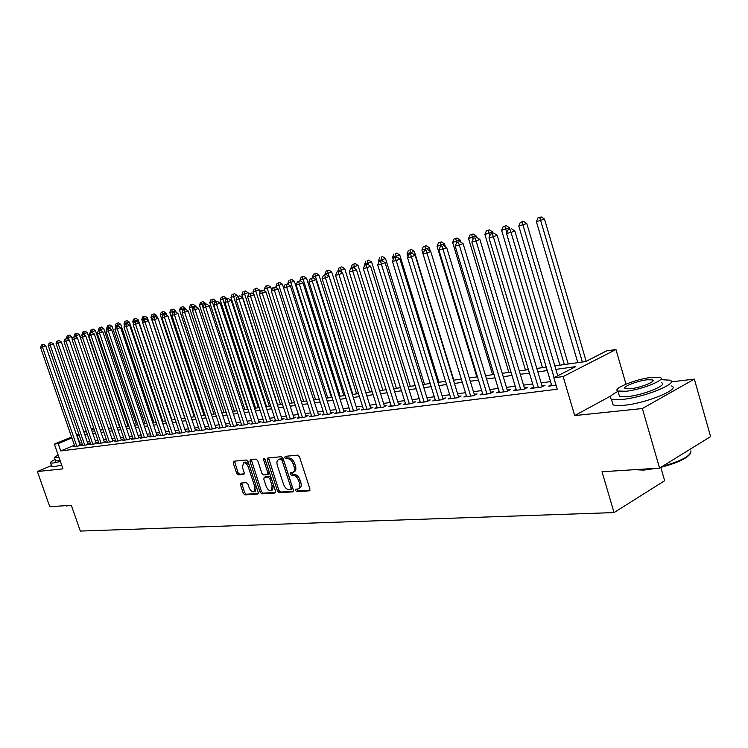 <?xml version="1.0" encoding="UTF-8"?>
<svg xmlns="http://www.w3.org/2000/svg" width="748" height="748" viewBox="0 0 748 748"><rect width="100%" height="100%" fill="white"/><g stroke="black" fill="none" stroke-linecap="round" stroke-linejoin="round"><path stroke-width="1.12" d="M295.469 490.454L296.694 491.632L309.307 490.847L309.934 488.986L299.499 456.832L297.723 455.149L285.194 456.336L284.782 457.654L285.998 458.823L287.606 458.674C289.99 458.805 291.86 460.581 293.216 464.012L294.086 466.677C294.908 469.716 294.469 471.67 292.739 472.53L290.42 472.811L290.131 474.082L291.355 475.251L292.964 475.13C295.357 475.298 297.227 477.084 298.583 480.506L299.443 483.161C300.266 486.163 299.826 488.089 298.125 488.94L295.759 489.201L295.469 490.454M296.76 489.117L298.069 490.95L310.009 490.192M286.091 456.252L287.391 458.15L288.999 458L287.606 458.674M291.44 472.717L292.739 474.578L294.357 474.447L292.964 475.13M240.959 483.04L240.454 484.798L243.259 493.278L244.886 494.886L257.826 494.054L258.191 492.315L248.065 461.619L246.419 460.011L233.591 461.245L233.226 463.003L236.639 473.278L238.257 474.877L243.82 474.4L244.185 472.652L242.483 467.519L243.465 462.797C245.409 462.554 247.018 463.956 248.28 467.014L254.937 487.191L253.974 491.829C252.011 492.081 250.393 490.669 249.121 487.593L248.018 484.255L246.373 482.638L240.959 483.04M74.417 445.219L60.747 450.932L58.194 443.611L54.361 444.116L71.574 437.01M659.568 468.108L642.364 408.53L694.35 379.114L710.6 436.598L659.568 468.108L602.009 471.745L614.043 512.576L80.326 531.071L71.341 505.311L49.742 506.677L37.4 471.53L62.982 468.865L54.361 444.116M611.181 395.729L574.698 415.579L642.364 408.53M574.698 415.579L563.16 376.553L553.829 377.796L575.708 366.632L555.848 369.39M60.747 450.932L557.223 389.222L553.829 377.796M277.499 491.071L279.2 492.736L292.805 491.875L293.394 490.052L283.062 458.365L281.323 456.71L267.821 457.982L267.26 459.833L277.499 491.071L278.873 490.398L280.575 492.053L293.478 491.24M274.955 492.997L261.772 493.83L260.117 492.193L249.982 461.441L250.356 459.655L256.068 459.094L257.751 460.721L261.884 473.306L263.567 474.933L267.485 474.606L267.868 472.82L263.548 459.646L263.82 458.374L265.119 459.496L275.516 491.202L275.404 492.773M51.481 465.565L37.4 471.53M551.482 384.687L548.63 386.155L556.035 385.211M533.586 387.006L530.809 388.427L541.44 387.071L545.068 385.211L541.945 385.613M516.148 389.269L513.437 390.634L523.806 389.315L527.424 387.473L524.385 387.866M499.15 391.466L496.504 392.794L506.611 391.503L510.23 389.68L507.266 390.063M482.572 393.607L479.992 394.888L489.846 393.635L493.465 391.83L490.566 392.204M466.397 395.701L463.872 396.945L473.493 395.72L477.102 393.934L474.279 394.299M450.614 397.74L448.155 398.946L457.542 397.749L461.142 395.982L458.384 396.337M435.205 399.731L432.802 400.9L441.965 399.731L445.556 397.983L442.872 398.319M420.161 401.676L417.814 402.807L426.762 401.667L430.343 399.928L427.725 400.264M405.463 403.565L403.172 404.668L411.914 403.555L415.495 401.835L412.924 402.162M391.111 405.425L388.866 406.491L397.412 405.397L400.975 403.696L398.469 404.023M377.086 407.23L374.888 408.268L383.238 407.202L386.8 405.519L384.35 405.827M363.369 408.997L361.228 410.007L369.39 408.969L372.934 407.295L370.541 407.604M349.961 410.727L347.867 411.709L355.842 410.689L359.386 409.034L357.039 409.334M336.852 412.419L334.795 413.373L342.603 412.372L346.128 410.736L343.837 411.026M324.024 414.065L322.014 415L329.653 414.027L333.169 412.4L330.925 412.681M311.477 415.682L309.504 416.589L316.984 415.636L320.481 414.027L318.293 414.308M299.191 417.262L297.265 418.151L304.576 417.216L308.073 415.617L305.923 415.888M287.167 418.815L285.278 419.675L292.44 418.758L295.918 417.178L293.824 417.44M275.395 420.329L273.544 421.161L280.556 420.273L284.025 418.702L281.968 418.964M263.866 421.816L262.052 422.629L268.925 421.75L272.375 420.198L270.365 420.451M252.572 423.265L250.795 424.06L257.527 423.2L260.968 421.657L258.995 421.909M241.511 424.686L239.771 425.462L246.363 424.621L249.785 423.088L247.859 423.34M230.665 426.079L228.963 426.837L235.414 426.014L238.836 424.499L236.938 424.742M220.034 427.445L218.36 428.193L224.699 427.379L228.093 425.874L226.242 426.108M209.618 428.791L207.972 429.511L214.18 428.716L217.575 427.22L215.751 427.454M199.398 430.1L197.79 430.811L203.877 430.035L207.252 428.548L205.466 428.772M189.375 431.39L187.804 432.082L193.769 431.316L197.135 429.848L195.378 430.072M179.548 432.653L178.005 433.326L183.858 432.578L187.206 431.119L185.485 431.344M169.908 433.887L168.384 434.551L174.134 433.821L177.463 432.372L175.78 432.587M160.446 435.102L158.95 435.747L164.588 435.027L167.907 433.597L166.252 433.803M151.152 436.299L149.694 436.926L155.229 436.224L158.529 434.794L156.912 435.009M142.036 437.468L140.605 438.085L146.038 437.393L149.329 435.981L147.73 436.187M133.088 438.618L131.676 439.216L137.015 438.543L140.287 437.141L138.726 437.337M124.299 439.749L122.915 440.338L128.151 439.665L131.414 438.272L129.881 438.478M115.669 440.853L114.304 441.432L119.456 440.778L122.7 439.394L121.185 439.59M107.188 441.937L105.851 442.507L110.91 441.862L114.135 440.488L112.658 440.684M98.858 443.012L97.539 443.564L102.513 442.928L105.73 441.572L104.271 441.759M90.676 444.06L89.386 444.602L94.257 443.985L97.464 442.629L96.034 442.816M82.626 445.088L81.364 445.621L86.16 445.013L89.349 443.676L87.937 443.854M550.565 381.611L541.122 382.845M532.67 383.948L523.563 385.136M515.232 386.22L506.452 387.361M498.233 388.436L489.762 389.54M481.656 390.596L473.475 391.662M465.48 392.709L457.589 393.738M449.698 394.766L442.077 395.757M434.289 396.777L426.94 397.73M419.245 398.731L412.148 399.656M404.556 400.648L397.693 401.545M390.204 402.518L383.574 403.387M376.179 404.35L369.774 405.182M362.462 406.136L356.282 406.94M349.064 407.884L343.089 408.66M335.946 409.595L330.177 410.343M323.127 411.26L317.545 411.989M310.579 412.896L305.184 413.597M298.302 414.504L293.085 415.177M286.278 416.066L281.239 416.72M274.507 417.599L269.635 418.235M262.978 419.104L258.275 419.712M251.693 420.572L247.139 421.171M240.632 422.022L236.228 422.592M229.786 423.433L225.541 423.985M219.164 424.817L215.05 425.35M208.748 426.173L204.774 426.687M198.529 427.501L194.695 428.006M188.515 428.81L184.803 429.296M178.688 430.091L175.097 430.558M169.048 431.344L165.579 431.802M159.595 432.578L156.239 433.017M150.311 433.793L147.066 434.214M141.194 434.981L138.062 435.392M132.246 436.149L129.217 436.542M123.457 437.29L120.531 437.674M114.837 438.412L112.004 438.786M106.356 439.515L103.626 439.88M98.035 440.609L95.389 440.946M89.853 441.675L87.301 442.003M81.812 442.723L79.382 443.134M74.725 446.107L73.472 446.631L78.194 446.032L81.364 444.695L79.98 444.873M614.043 512.576L664.654 480.721L660.793 467.35C676.977 463.087 686.804 458.543 690.292 453.709M554.81 365.903L585.693 361.546L606.628 350.868L615.95 349.503L563.16 376.553M625.983 384.145L615.95 349.503M694.35 379.114L671.162 381.891M76.548 434.953L78.802 434.018M83.832 431.942L86.16 430.979M91.237 428.875L93.659 427.884M79.297 435.448L76.876 435.878M71.892 437.935L58.194 443.611M547.284 370.578L537.859 371.887M529.416 373.056L520.318 374.309M511.997 375.468L503.226 376.683M495.026 377.824L486.565 378.993M478.468 380.115L470.296 381.246M462.311 382.35L454.438 383.444M446.556 384.537L438.945 385.594M431.166 386.669L423.826 387.688M416.15 388.754L409.053 389.736M401.48 390.783L394.626 391.737M387.146 392.775L380.526 393.691M373.14 394.71L366.754 395.599M359.451 396.608L353.28 397.469M346.062 398.469L340.106 399.292M332.982 400.283L327.213 401.078M320.172 402.059L314.609 402.826M307.643 403.789L302.267 404.537M295.385 405.491L290.187 406.211M283.389 407.155L278.359 407.856M271.636 408.782L266.774 409.455M260.126 410.381L255.433 411.026M248.86 411.942L244.316 412.569M237.817 413.476L233.423 414.083M226.99 414.972L222.754 415.561M216.387 416.44L212.282 417.01M205.99 417.88L202.025 418.431M195.798 419.301L191.965 419.824M185.794 420.685L182.091 421.199M175.986 422.04L172.405 422.536M166.365 423.377L162.905 423.854M156.921 424.686L153.574 425.154M147.655 425.967L144.42 426.416M138.567 427.23L135.435 427.66M129.638 428.464L126.608 428.885M120.867 429.679L117.941 430.091M112.256 430.876L109.432 431.269M103.794 432.054L101.073 432.428M95.482 433.204L92.855 433.569M87.32 434.336L84.776 434.691M86.478 431.905L85.983 432.11L86.525 432.035M92.051 431.25L94.687 430.876M100.269 430.091L102.99 429.707M108.628 428.913L111.443 428.511L79.288 334.59L74.127 336.226L74.304 336.768M117.137 427.706L120.054 427.295M125.795 426.491L128.815 426.061M134.612 425.238L137.735 424.799M143.597 423.976L146.832 423.518M152.742 422.685L156.089 422.209M162.064 421.367L165.523 420.881M171.563 420.021L175.144 419.516M181.24 418.656L184.943 418.132M191.105 417.262L194.938 416.72M201.165 415.841L205.13 415.28M211.422 414.392L215.518 413.822M221.876 412.915L226.12 412.316M232.544 411.409L236.938 410.792M243.437 409.876L247.971 409.231M254.544 408.305L259.238 407.641M265.877 406.706L270.739 406.024M277.452 405.07L282.482 404.359M289.28 403.406L294.478 402.667M301.351 401.695L306.727 400.937M313.683 399.956L319.246 399.17M326.287 398.179L332.047 397.366M339.171 396.356L345.127 395.514M352.336 394.495L358.507 393.626M369.587 392.064L331.701 271.935L328.166 273.272L365.837 392.588L372.186 391.69M379.573 390.652L386.183 389.717M393.663 388.661L400.507 387.698M408.09 386.623L415.177 385.622M422.844 384.537L430.184 383.5M437.963 382.406L445.565 381.33M453.447 380.218L461.32 379.105M469.305 377.983L477.467 376.824M485.555 375.683L494.017 374.486M502.217 373.327L510.987 372.093M519.308 370.915L528.397 369.634M536.83 368.446L546.255 367.109M93.968 428.8L91.555 429.801M79.737 442.994L77.231 435.729M298.592 488.706L299.509 488.257C301.21 487.397 301.65 485.471 300.827 482.479L299.443 483.161M294.357 474.447C296.75 474.615 298.62 476.401 299.967 479.823L300.827 482.479M293.188 472.315L294.123 471.857C295.853 470.997 296.301 469.043 295.469 466.004L294.086 466.677M288.999 458C291.393 458.131 293.253 459.917 294.609 463.339L295.469 466.004M268.579 457.916L278.873 490.398M290.72 489.51L291.131 488.229L282.071 460.45L280.855 459.291L278.658 459.562C276.947 460.431 276.508 462.367 277.34 465.396L283.511 484.274C284.838 487.649 286.68 489.426 289.037 489.622L290.72 489.51M291.056 489.342L292.234 488.799L292.515 487.546L291.131 488.229M279.63 459.094L282.248 458.636L283.464 459.786L292.515 487.546M275.61 492.371L263.137 493.156L261.772 493.83M251.281 459.553L261.473 491.52L263.137 493.156M268.691 473.97L269.243 472.156L264.998 459.207M266.166 486.331C267.457 489.454 269.121 490.884 271.15 490.623L272.16 485.91L269.794 478.701L268.102 477.056L264.184 477.383L263.81 479.15L266.166 486.331M271.496 490.454L272.515 489.949L273.534 485.237L272.16 485.91M265.306 476.887L269.486 476.392L271.178 478.028L273.534 485.237M254.301 491.67L255.33 491.165L256.442 487.013M249.477 465.882C248.168 463.115 246.616 461.871 244.839 462.161L244.54 462.292M234.517 461.142L238.004 472.633L239.622 474.232L244.269 473.849M241.716 482.984L244.615 492.614L246.242 494.222L258.284 493.465M586.17 361.303L544.516 219.108L536.391 221.67L577.821 362.658M582.365 362.013L539.757 217.5L541.215 216.929L537.962 217.948L539.757 217.5M536.391 221.67L537.962 217.948M541.215 216.929L544.516 219.108M557.746 375.795L514.83 230.917L511.034 232.432L554.109 377.647M509.94 229.29L508.154 229.739L509.94 229.29L511.034 232.432L506.564 233.516L551.79 385.753M514.83 230.917L511.464 228.692M508.154 229.739L506.564 233.516M656.52 468.304L643.654 470.118L634.585 469.688M635.865 469.604L643.028 469.679L652.191 468.575M662.326 466.406C681.634 460.88 691.171 455.691 690.928 450.848M618.026 391.363C610.807 394.981 608.591 397.553 611.368 399.058C613.341 399.881 617.091 399.993 622.607 399.395C644.626 397.291 679.511 383.004 669.862 380.162L660.718 379.666M612.266 402.153L613.051 404.836C615.034 405.687 618.783 405.827 624.309 405.257C646.347 403.247 681.185 388.904 671.517 385.959M661.606 382.78C668.46 384.846 643.504 395.075 627.656 396.618L619.484 396.384L618.933 394.476M626.104 391.241C641.934 389.633 666.917 379.442 660.082 377.45L651.527 377.338C635.744 379.086 611.499 388.932 617.942 391.064L626.104 391.241M647.076 379.778C636.903 380.882 621.195 387.268 625.384 388.623L630.695 388.726C640.886 387.679 656.903 381.153 652.546 379.853L647.076 379.778M71.471 505.695L66.067 505.816M65.693 505.667L71.359 505.368M55.006 459.496C51.472 461.254 49.994 462.404 50.565 462.947L52.968 463.077L60.41 461.488M51.668 466.107L54.211 466.63L61.654 465.06M60.149 460.721L55.492 460.871M58.213 455.158C55.268 456.561 54.015 457.467 54.445 457.888L59.008 457.449M568.209 364.014L526.788 223.512L518.785 226.036L559.925 365.183M564.357 364.556L522.067 221.932L523.525 221.352L520.318 222.362L522.067 221.932M518.785 226.036L520.318 222.362M523.525 221.352L526.788 223.512M509.884 229.084L509.5 227.794L501.609 230.291L542.468 367.642M506.901 232.722L504.825 226.242L506.284 225.672L503.124 226.672L504.825 226.242M501.609 230.291L503.124 226.672M506.284 225.672L509.5 227.794M493.035 233.245L492.651 231.983L484.872 234.433L525.451 370.054M489.772 235.938L488.014 230.449L489.473 229.879L486.359 230.861L488.014 230.449M484.872 234.433L486.359 230.861M489.473 229.879L492.651 231.983M476.588 237.312L476.214 236.059L468.547 238.481L508.846 372.392M473.073 239.089L471.623 234.554L473.073 233.984L470.006 234.956L471.623 234.554M468.547 238.481L470.006 234.956M473.073 233.984L476.214 236.059M542.253 386.651L497.13 235.255L493.343 236.751L538.326 387.464M492.287 233.657L490.548 234.087L492.287 233.657L493.343 236.751L488.986 237.817L533.894 388.034M497.13 235.255L493.802 233.058M490.548 234.087L488.986 237.817M524.685 388.866L479.889 239.472L476.102 240.968L520.767 389.699M475.092 237.901L473.391 238.322L475.092 237.901L476.102 240.968L471.866 242.006L516.447 390.25M479.889 239.472L476.607 237.312M473.391 238.322L471.866 242.006M507.555 391.026L463.087 243.596L459.309 245.073L503.647 391.877M458.328 242.043L456.673 242.455L458.328 242.043L459.309 245.073L455.177 246.083L499.44 392.42M463.087 243.596L459.842 241.454M456.673 242.455L455.177 246.083M490.847 393.139L446.706 247.607L442.938 249.075L486.957 394M441.993 246.083L440.376 246.475L441.993 246.083L442.938 249.075L438.908 250.066L482.853 394.523M446.706 247.607L443.499 245.494M440.376 246.475L438.908 250.066M460.796 242.081L460.179 240.043L452.615 242.427L492.633 374.683M456.841 242.389L455.626 238.556L457.075 237.995L454.045 238.949L455.626 238.556M452.615 242.427L454.045 238.949M457.075 237.995L460.179 240.043M474.55 395.196L430.726 251.515L426.968 252.983L470.679 396.075M426.061 250.019L424.481 250.402L426.061 250.019L426.968 252.983L423.041 253.946L466.668 396.59M430.726 251.515L427.566 249.43M424.481 250.402L423.041 253.946M445.387 246.737L444.536 243.923L437.066 246.279L476.813 376.917M441.17 246.167L440.02 242.464L441.46 241.903L438.478 242.848L440.02 242.464M437.066 246.279L438.478 242.848M441.46 241.903L444.536 243.923M458.655 397.197L415.149 255.33L411.391 256.788L454.784 398.095M410.512 253.853L412.017 253.273L408.978 254.236L410.512 253.853L411.391 256.788L407.557 257.733L450.876 398.6M415.149 255.33L412.017 253.273M408.978 254.236L407.557 257.733M430.334 251.263L429.259 247.719L421.891 250.047L423.059 253.881M425.883 249.86L424.78 246.279L426.22 245.718L423.274 246.653L424.78 246.279M421.891 250.047L423.274 246.653M426.22 245.718L429.259 247.719M443.134 399.161L399.937 259.06L396.197 260.51L439.282 400.068M395.346 257.602L396.851 257.022L393.85 257.966L395.346 257.602L396.197 260.51L392.457 261.426L435.458 400.554M399.937 259.06L396.851 257.022M393.85 257.966L392.457 261.426M453.812 380.162L414.336 251.421L407.071 253.722L407.978 256.695M410.961 253.535L409.895 250L411.335 249.449L409.895 250M407.071 253.722L408.427 250.365M411.335 249.449L414.336 251.421M427.978 401.078L385.098 262.698L381.368 264.137L424.135 402.003M380.545 261.258L382.041 260.687L379.086 261.622L380.545 261.258L381.368 264.137L377.712 265.026L420.413 402.471M385.098 262.698L382.041 260.687M379.086 261.622L377.712 265.026M438.973 382.265L399.769 255.04L392.588 257.303L393.252 259.453M396.403 257.134L395.365 253.637L396.805 253.086L395.365 253.637M392.588 257.303L393.925 253.993M396.805 253.086L399.769 255.04M413.167 402.948L370.606 266.241L366.885 267.672L409.352 403.883M366.099 264.829L367.586 264.259L364.669 265.175L366.099 264.829L366.885 267.672L363.322 268.551L405.706 404.341M370.606 266.241L367.586 264.259M364.669 265.175L363.322 268.551M424.462 384.313L385.529 258.574L378.441 260.809L378.862 262.165M382.219 260.8L381.162 257.19L382.593 256.639L381.162 257.19M378.441 260.809L379.76 257.536M382.593 256.639L385.529 258.574M398.712 404.78L356.45 269.71L352.747 271.131L394.907 405.715M351.981 268.317L353.467 267.747L350.588 268.663L351.981 268.317L352.747 271.131L349.26 271.982L391.344 406.173M356.45 269.71L353.467 267.747M350.588 268.663L349.26 271.982M410.287 386.314L371.616 262.024L364.622 264.24L364.884 265.101M368.502 264.867L367.287 260.659L368.717 260.117L367.287 260.659M364.622 264.24L365.912 261.005M368.717 260.117L371.616 262.024M384.575 406.566L342.621 273.095L338.928 274.507L380.788 407.52M338.19 271.72L339.676 271.159L336.834 272.057L338.19 271.72L338.928 274.507L335.525 275.339L377.31 407.959M342.621 273.095L339.676 271.159M336.834 272.057L335.525 275.339M396.421 388.268L358.012 265.4L351.102 267.588L351.345 268.373M355.104 268.822L353.72 264.053L355.141 263.52L353.72 264.053M351.102 267.588L352.383 264.39M355.141 263.52L358.012 265.4M370.765 408.315L329.12 276.405L325.436 277.807L366.997 409.268M324.726 275.049L326.193 274.488L323.388 275.376L324.726 275.049L325.436 277.807L322.108 278.621L363.593 409.708M329.12 276.405L326.193 274.488M323.388 275.376L322.108 278.621M357.264 410.026L315.908 279.64L312.243 281.033L353.505 410.989M311.551 278.303L313.019 277.742L310.252 278.621L311.551 278.303L312.243 281.033L308.989 281.828L350.186 411.409M315.908 279.64L313.019 277.742M310.252 278.621L308.989 281.828M344.052 411.699L302.996 282.8L299.34 284.193L340.312 412.672M298.676 281.482L300.144 280.93L297.405 281.8L298.676 281.482L299.34 284.193L296.161 284.969L337.067 413.083M302.996 282.8L299.939 280.266L301.145 277.209L303.772 276.377L301.145 277.209M297.405 281.8L296.161 284.969M382.854 390.185L344.706 268.7L337.89 270.86L338.115 271.571M341.995 272.683L340.452 267.373L341.873 266.84L340.452 267.373M337.89 270.86L339.143 267.7M341.873 266.84L344.706 268.7M327.484 270.626L328.896 270.093L326.203 270.944L327.484 270.626L328.166 273.272L324.959 274.067L325.174 274.74M324.959 274.067L326.203 270.944M328.896 270.093L331.701 271.935M356.6 393.897L318.975 275.086L312.318 277.199L312.533 277.863M352.869 394.42L315.45 276.423L314.786 273.796L316.198 273.272L314.786 273.796M312.318 277.199L313.534 274.114M316.198 273.272L318.975 275.086M331.14 413.335L290.374 285.895L286.727 287.269L327.409 414.308M286.091 284.595L287.55 284.044L284.848 284.894L286.091 284.595L286.727 287.269L283.623 288.036L282.398 284.165L275.975 286.204L276.536 287.943M324.23 414.71L283.623 288.036L284.848 284.894M290.374 285.895L287.55 284.044M343.893 395.692L306.521 278.181L299.939 280.266M340.172 396.216L302.37 276.91M303.772 276.377L306.521 278.181M318.498 414.934L278.022 288.924L274.394 290.289L314.786 415.916M273.777 287.634L275.227 287.092L272.562 287.933L273.777 287.634L274.394 290.289L271.346 291.037L311.673 416.309M278.022 288.924L275.227 287.092M272.562 287.933L271.346 291.037M331.448 397.45L294.338 281.211L287.83 283.268L288.223 284.483M327.746 397.973L290.832 282.52L290.215 279.948L291.617 279.425L290.215 279.948M287.83 283.268L289.018 280.248M291.617 279.425L294.338 281.211M306.128 416.505L265.942 291.879L262.324 293.244L302.435 417.487M261.725 290.607L263.174 290.065L260.538 290.907L261.725 290.607L262.324 293.244L259.35 293.973L299.387 417.88M265.942 291.879L263.174 290.065M260.538 290.907L259.35 293.973M315.572 399.684L278.92 285.474L278.312 282.922L279.715 282.407L278.312 282.922M275.975 286.204L277.143 283.221M279.715 282.407L282.398 284.165M294.011 418.039L254.114 294.777L250.515 296.133L290.346 419.03M249.935 293.525L251.375 292.982L248.775 293.814L249.935 293.525L250.515 296.133L247.597 296.844L287.363 419.404M254.114 294.777L251.375 292.982M248.775 293.814L247.597 296.844M271.702 290.131L270.72 287.073L264.362 289.083L265.091 291.327M303.651 401.367L267.242 288.373L266.662 285.839L268.055 285.325L266.662 285.839M264.362 289.083L265.512 286.129M268.055 285.325L270.72 287.073M282.155 419.544L242.539 297.611L238.949 298.957L278.508 420.535M238.397 296.376L239.828 295.843L237.256 296.657L238.397 296.376L238.949 298.957L236.097 299.649L275.582 420.909M242.539 297.611L239.828 295.843M237.256 296.657L236.097 299.649M260.024 292.225L259.276 289.906L252.992 291.898L253.871 294.619M291.982 403.022L255.816 291.206L255.255 288.7L256.639 288.186L255.255 288.7M252.992 291.898L254.124 288.98M256.639 288.186L259.276 289.906M270.552 421.021L231.207 300.387L227.635 301.725L266.914 422.012M227.093 299.163L228.523 298.63L225.98 299.443L227.093 299.163L227.635 301.725L224.839 302.407L264.053 422.377M231.207 300.387L228.523 298.63M225.98 299.443L224.839 302.407M248.579 294.291L248.065 292.692L241.856 294.665L277.714 405.033M280.537 404.64L244.615 293.973L244.072 291.496L245.456 290.981L244.072 291.496M241.856 294.665L242.969 291.767M245.456 290.981L248.065 292.692M259.173 422.461L220.108 303.108L216.546 304.436L255.554 423.452M216.032 301.902L217.453 301.369L214.938 302.173L216.032 301.902L216.546 304.436L213.816 305.1L252.749 423.807M220.108 303.108L217.453 301.369M214.938 302.173L213.816 305.1M237.462 296.582L237.079 295.423L230.936 297.367L266.559 406.613M269.327 406.22L233.647 296.694L233.124 294.235L234.498 293.73L233.124 294.235M230.936 297.367L232.039 294.506M234.498 293.73L237.079 295.423M248.027 423.873L209.234 305.773L205.691 307.091L244.428 424.873M205.195 304.576L206.607 304.053L204.12 304.838L205.195 304.576L205.691 307.091L203.017 307.746L241.679 425.219M209.234 305.773L206.607 304.053M204.12 304.838L203.017 307.746M226.672 299.181L226.317 298.087L220.239 300.013L255.62 408.156M258.341 407.772L222.895 299.359L222.39 296.919L223.755 296.414L222.39 296.919M220.239 300.013L221.324 297.19M223.755 296.414L226.317 298.087M216.097 301.734L215.761 300.715L209.758 302.613L244.905 409.67M247.56 409.296L212.357 301.968L211.862 299.555L213.227 299.05L211.862 299.555M209.758 302.613L210.824 299.817M213.227 299.05L215.761 300.715M205.747 304.268L205.419 303.277L199.473 305.165L234.386 411.157M203.054 307.643L201.549 302.136L202.904 301.631L201.549 302.136M199.473 305.165L200.529 302.388M202.904 301.631L205.419 303.277M237.116 425.266L198.585 308.382L195.06 309.691L233.526 426.257M194.573 307.204L195.985 306.68L193.526 307.456L194.573 307.204L195.06 309.691L192.432 310.327L230.833 426.603M198.585 308.382L195.985 306.68M193.526 307.456L192.432 310.327M226.41 426.622L188.15 310.934L184.634 312.234L222.839 427.622M184.167 309.766L185.569 309.251L183.138 310.027L184.167 309.766L184.634 312.234L182.063 312.87L220.202 427.95M188.15 310.934L185.569 309.251M183.138 310.027L182.063 312.87M215.92 427.959L177.921 313.44L174.424 314.73L212.367 428.95M173.966 312.29L175.369 311.776L172.966 312.542L173.966 312.29L174.424 314.73L171.9 315.347L209.777 429.277M177.921 313.44L175.369 311.776M172.966 312.542L171.9 315.347M195.593 306.774L195.275 305.801L189.394 307.662L224.073 412.606M192.722 309.56L191.432 304.67L192.788 304.165L191.432 304.67M189.394 307.662L190.431 304.913M192.788 304.165L195.275 305.801M205.625 429.259L167.889 315.899L164.41 317.18L202.091 430.259M163.971 314.758L165.364 314.244L162.989 315.002L163.971 314.758L164.41 317.18L161.942 317.788L199.557 430.577M167.889 315.899L165.364 314.244M162.989 315.002L161.942 317.788M185.672 309.317L185.326 308.269L179.501 310.111L213.956 414.037M182.606 311.449L181.512 307.148L182.858 306.652L181.512 307.148M179.501 310.111L180.53 307.391M182.858 306.652L185.326 308.269M195.537 430.539L158.062 318.302L154.593 319.583L192.021 431.54M154.172 317.18L155.556 316.675L153.2 317.423L154.172 317.18L154.593 319.583L152.171 320.172L189.534 431.858M158.062 318.302L155.556 316.675M153.2 317.423L152.171 320.172M176.079 312.234L175.565 310.691L169.805 312.514L204.036 415.439M172.676 313.309L171.778 309.588L173.125 309.092L171.778 309.588M169.805 312.514L170.815 309.822M173.125 309.092L175.565 310.691M185.644 431.802L148.413 320.668L144.962 321.939L182.147 432.802M144.56 319.555L145.935 319.05L143.607 319.789L144.56 319.555L144.962 321.939L142.588 322.519L179.707 433.111M148.413 320.668L145.935 319.05M143.607 319.789L142.588 322.519M166.664 315.095L165.981 313.066L160.287 314.88L194.293 416.814M162.933 315.142L162.232 311.972L163.569 311.486L162.232 311.972M160.287 314.88L161.288 312.206M163.569 311.486L165.981 313.066M175.93 433.036L138.96 322.986L135.528 324.249L172.451 434.027M135.126 321.883L136.501 321.378L134.201 322.117L135.126 321.883L135.528 324.249L133.191 324.819L170.058 434.336M138.96 322.986L136.501 321.378M134.201 322.117L133.191 324.819M157.417 317.891L156.584 315.404L150.946 317.189L184.737 418.16M153.499 317.311L152.863 314.319L154.191 313.833L152.863 314.319M150.946 317.189L151.938 314.553M154.191 313.833L156.584 315.404M148.347 320.621L147.365 317.685L141.783 319.461L142.7 322.21M144.271 319.546L143.663 316.619L144.99 316.133L143.663 316.619M141.783 319.461L142.756 316.843M144.99 316.133L147.365 317.685M171.918 419.974L138.305 319.938L132.779 321.696L133.527 323.912M135.22 321.743L134.64 318.882L135.958 318.396L134.64 318.882M132.779 321.696L133.742 319.106M135.958 318.396L138.305 319.938M166.402 434.242L129.675 325.258L126.262 326.511L162.942 435.243M125.879 324.165L127.244 323.669L124.963 324.398L125.879 324.165L126.262 326.511L123.972 327.072L160.586 435.542M129.675 325.258L127.244 323.669M124.963 324.398L123.972 327.072M157.052 435.439L120.578 327.484L117.174 328.737L153.602 436.43M116.8 326.409L118.165 325.913L115.903 326.633L116.8 326.409L117.174 328.737L114.93 329.279L151.302 436.72M120.578 327.484L118.165 325.913M115.903 326.633L114.93 329.279M147.87 436.598L111.639 329.681L108.254 330.915L144.448 437.599M107.899 328.615L109.255 328.12L107.011 328.83L107.899 328.615L108.254 330.915L106.048 331.458L142.176 437.889M111.639 329.681L109.255 328.12M107.011 328.83L106.048 331.458M162.812 421.264L129.413 322.145L123.944 323.884L124.523 325.586M126.328 323.893L125.776 321.098L127.085 320.621L125.776 321.098M123.944 323.884L124.897 321.313M127.085 320.621L129.413 322.145M138.866 437.748L102.869 331.822L99.493 333.056L135.453 438.739M99.157 330.775L100.503 330.279L98.287 330.981L99.157 330.775L99.493 333.056L97.334 333.58L133.228 439.02M102.869 331.822L100.503 330.279M98.287 330.981L97.334 333.58M153.864 422.526L120.69 324.314L115.267 326.034L115.678 327.241M117.614 326.053L117.071 323.276L118.38 322.799L117.071 323.276M115.267 326.034L116.211 323.491M118.38 322.799L120.69 324.314M130.012 438.87L94.257 333.935L90.901 335.16L126.618 439.861M90.573 332.888L91.91 332.402L89.723 333.103L90.573 332.888L90.901 335.16L88.778 335.674L124.439 440.142M94.257 333.935L91.91 332.402M89.723 333.103L88.778 335.674M145.084 423.761L112.116 326.437L106.749 328.148L106.992 328.877M109.049 328.166L108.525 325.417L109.825 324.941L108.525 325.417M106.749 328.148L107.675 325.623M109.825 324.941L112.116 326.437M121.326 439.983L85.805 336.002L82.458 337.217L117.941 440.965M82.14 334.973L83.477 334.487L81.308 335.179L82.14 334.973L82.458 337.217L80.373 337.731L115.8 441.245M85.805 336.002L83.477 334.487M81.308 335.179L80.373 337.731M136.445 424.986L103.692 328.531L98.371 330.223L98.596 330.868M100.69 330.401L100.12 327.512L101.419 327.044L100.12 327.512M98.371 330.223L99.288 327.727M101.419 327.044L103.692 328.531M112.789 441.068L77.493 338.04L74.174 339.246L109.423 442.049M73.865 337.021L75.193 336.535L73.042 337.217L73.865 337.021L74.174 339.246L72.126 339.751L107.319 442.32M77.493 338.04L75.193 336.535M73.042 337.217L72.126 339.751M127.964 426.182L95.417 330.588L90.153 332.262L90.358 332.869M92.556 332.823L91.873 329.578L93.163 329.111L91.873 329.578M90.153 332.262L91.06 329.784M93.163 329.111L95.417 330.588M104.402 442.133L69.34 340.041L66.03 341.238L101.055 443.115M65.731 339.031L67.058 338.545L64.926 339.227L65.731 339.031L66.03 341.238L64.019 341.733L98.988 443.377M69.34 340.041L67.058 338.545M64.926 339.227L64.019 341.733M119.633 427.36L87.282 332.598L82.065 334.263L82.261 334.833M84.561 335.197L83.767 331.607L85.048 331.149L83.767 331.607M82.065 334.263L82.963 331.813M85.048 331.149L87.282 332.598M96.165 443.181L61.327 342.004L58.035 343.192L92.836 444.162M57.746 341.004L59.064 340.527L56.96 341.191L57.746 341.004L58.035 343.192L56.053 343.678L90.798 444.424M61.327 342.004L59.064 340.527M56.96 341.191L56.053 343.678M76.707 337.526L75.8 333.599L77.072 333.141L75.8 333.599M74.127 336.226L75.006 333.804M77.072 333.141L79.288 334.59M88.068 444.209L53.454 343.93L50.172 345.118L84.748 445.191M49.901 342.939L51.21 342.462L49.125 343.126L49.901 342.939L50.172 345.118L48.237 345.585L82.757 445.443M53.454 343.93L51.21 342.462M49.125 343.126L48.237 345.585M72.332 339.162L71.434 336.535L66.32 338.161L66.497 338.685M68.984 339.807L67.965 335.562L69.237 335.104L67.965 335.562M66.32 338.161L67.189 335.759M69.237 335.104L71.434 336.535M80.101 445.228L45.721 345.819L42.458 347.007L76.81 446.201M42.187 344.847L43.496 344.37L41.42 345.034L42.187 344.847L42.458 347.007L40.542 347.465L74.847 446.453M45.721 345.819L43.496 344.37M41.42 345.034L40.542 347.465M298.069 490.95L296.694 491.632M287.391 458.15L285.998 458.823M292.739 474.578L291.355 475.251M299.967 479.823L298.583 480.506M294.609 463.339L293.216 464.012M309.812 490.585L309.307 490.847M268.644 459.179L267.26 459.833M293.281 491.642L292.805 491.875M280.575 492.053L279.2 492.736M283.464 459.786L282.071 460.45M282.248 458.636L280.855 459.291M280.575 458.786L279.182 459.45M261.473 491.52L260.117 492.193M251.356 460.796L249.982 461.441M269.243 472.156L267.868 472.82M264.886 459.01L263.548 459.646M271.178 478.028L269.794 478.701M269.486 476.392L268.102 477.056M265.727 476.682L264.353 477.346M256.284 486.537L254.937 487.191M249.636 466.369L248.28 467.014M239.622 474.232L238.257 474.877M238.004 472.633L236.639 473.278M234.601 462.367L233.226 463.003M246.242 494.222L244.886 494.886M244.615 492.614L243.259 493.278M241.81 484.152L240.454 484.798M292.234 488.799L290.953 489.435M280.042 458.898L278.658 459.562M268.859 473.942L267.606 474.541M265.559 476.719L264.184 477.383M244.839 462.161L243.465 462.797M652.901 381.097L652.546 379.853M619.484 396.384L617.942 391.064M611.368 399.058L613.051 404.836M55.586 461.142L54.445 457.888M50.565 462.947L51.808 466.49M66.46 505.994L65.889 505.742"/></g></svg>

